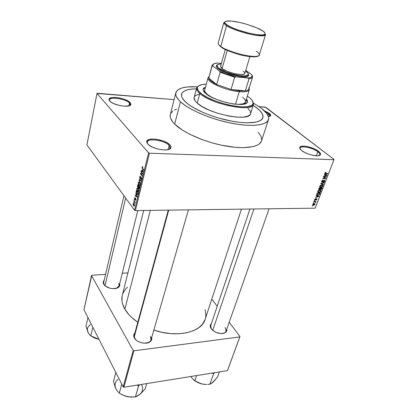 <?xml version="1.0" encoding="UTF-8"?>
<svg xmlns="http://www.w3.org/2000/svg" width="418" height="418" viewBox="0 0 418 418"><rect width="100%" height="100%" fill="white"/><g stroke="black" fill="none" stroke-linecap="round" stroke-linejoin="round"><path stroke-width="0.63" d="M317.832 151.765C312.831 147.659 300.161 145.171 300.093 148.317L300.202 149.064L300.145 148.103C300.772 145.25 312.993 147.794 317.832 151.765L316.321 155.815L317.832 151.765C319.383 152.983 320.021 154.017 319.754 154.864L319.08 155.58L319.655 155.062C320.125 154.195 319.519 153.093 317.832 151.765L318.459 151.274L317.832 151.765M301.671 150.548C300.281 149.425 299.633 148.447 299.732 147.627C299.81 144.32 313.171 146.948 318.459 151.274L313.631 148.557L307.669 146.64L304.027 146.133L301.284 146.342L299.858 147.246L299.722 147.925L300.641 149.607L301.671 150.548L304.68 152.45L308.547 154.127L312.669 155.313L317.915 155.783L319.989 155.162L320.465 154.603L320.225 153.093L318.459 151.274C320.24 152.674 320.883 153.834 320.392 154.749C319.227 157.471 306.478 154.629 301.671 150.548M169.154 145.438C164.718 140.171 146.896 137.689 147.214 142.46L147.617 143.802L147.261 142.12C147.831 137.736 164.885 140.375 169.154 145.438L168.067 149.639L169.154 145.438L170.178 148.024L169.081 149.331L170.058 148.348L169.154 145.438L169.88 144.874L169.154 145.438M147.721 143.917L146.718 141.723C146.394 136.702 165.188 139.33 169.88 144.874L167.111 142.773L163.135 140.929L156.212 139.21L151.927 139.006L148.662 139.617L146.917 140.965L146.718 141.859L146.984 142.857L148.892 145.009L152.366 147.089L156.87 148.761L161.688 149.759L166.05 149.926L169.28 149.247L170.889 147.836L170.669 145.929L169.88 144.874C170.936 146.018 171.26 147.037 170.842 147.941C169.499 152.152 151.818 149.121 147.721 143.917M129.47 103.063C125.886 98.747 109.051 96.271 109.479 100.179L109.72 101.004L109.5 99.949C109.793 96.318 126.006 98.894 129.47 103.063L128.838 105.911L129.47 103.063L130.191 104.808L129.57 105.665L130.118 105.033L129.47 103.063L130.118 102.562L129.47 103.063M109.704 100.989L109.009 99.515C108.57 95.398 126.33 98.021 130.118 102.562L127.809 100.858L124.345 99.301L120.232 98.12L116.079 97.488L112.489 97.498L110.002 98.162L109.307 98.711L109.15 100.153L110.665 101.861L113.628 103.57L119.757 105.555L124.021 106.188L129.021 105.858L130.688 104.85L130.912 104.166L130.118 102.562L130.808 104.641C129.914 108.168 113.043 105.294 109.704 100.989M268.633 113.717L265.435 111.872L268.633 113.717L268.032 115.561L268.633 113.717L270.033 115.943L269.62 116.455L269.971 116.089C270.284 115.457 269.84 114.668 268.633 113.717L269.202 113.278L268.633 113.717M264.244 110.671L269.202 113.278L264.244 110.671M210.473 327.414L211.518 329.138L210.473 327.414C209.94 325.862 210.249 324.587 211.398 323.595L210.249 325.549L210.583 327.686L212.14 329.875L216.231 332.519L221.122 333.601L223.98 333.24L225.119 332.749L226.582 331.234L226.796 329.133C227.084 330.654 226.546 331.845 225.171 332.718C220.134 334.478 215.484 333.172 211.221 328.794L210.719 325.606M135.103 333.736C134.037 334.975 133.875 336.412 134.606 338.042L134.215 337.655C133.405 335.837 133.635 334.259 134.904 332.916L133.912 334.51L133.734 335.644L134.413 338.042L136.393 340.304L137.783 341.271L141.091 342.682L144.659 343.225L149.289 342.264L151.196 340.602L151.671 339.557L151.687 337.54C152.079 339.338 151.457 340.806 149.822 341.95C145.908 344.819 136.681 342.483 134.413 338.042L134.795 338.402L134.272 335.231L168.266 210.134M103.596 283.926L104.103 284.564L103.596 283.926C102.974 282.568 103.162 281.377 104.16 280.347L103.241 282.234L103.737 284.193L105.435 286.079L109.641 288.138L112.912 288.681L117.249 288.044L118.315 287.469L119.621 285.922L119.642 283.879C120.065 285.228 119.689 286.372 118.519 287.323C115.237 290.186 105.723 288.185 103.737 284.193L104.103 284.564L103.701 282.322L123.947 195.723M268.466 119.652C269.338 116.397 267.008 112.62 261.48 108.314L253.527 103.157L261.48 108.314L266.893 113.644L268.518 116.925L268.68 118.435L267.666 121.11L264.845 123.226L260.268 124.674L254.06 125.369L246.453 125.248L237.753 124.313L228.327 122.573L218.609 120.112L209.047 117.04L200.081 113.492L192.113 109.641L185.487 105.665L180.456 101.741C176.751 98.261 175.21 95.262 175.832 92.739C177.598 88.161 184.746 86.186 197.286 86.819L187.243 86.965L182.076 87.926L178.324 89.567L176.171 91.845L175.764 94.698L176.244 96.312L178.596 99.85L180.456 101.741L174.667 124.099C171.077 120.457 169.619 117.27 170.298 114.537L170.183 116.643L170.622 118.372L172.864 122.113L174.667 124.099C183.089 132.6 204.256 141.979 224.252 145.757C244.274 149.576 259.562 147.272 261.459 141.023L268.46 119.658C266.726 125.426 251.37 127.203 231.055 123.148C210.766 119.13 189.155 109.866 180.456 101.741L174.667 124.099L182.603 130.238L189.772 134.272L202.61 139.779L212.004 142.831L221.566 145.218L235.271 147.329L243.386 147.685L253.177 146.634L257.765 144.957L259.416 143.865L261.391 141.221M143.698 210.463L122.291 295.317C121.215 299.659 122.072 304.288 124.862 309.2C127.631 313.918 131.942 318.27 137.799 322.252L131.393 317.194L128.833 314.587L124.862 309.2L150.308 210.374L124.862 309.2L122.521 303.766L121.972 301.106L122.134 296.022M205.128 319.373L202.61 324.044L198.602 327.843L193.147 330.821L186.423 332.838L178.7 333.778L170.304 333.569L161.594 332.216L153.84 330.063C176.95 338.188 201.664 332.31 205.123 319.383L241.458 209.157M185.749 102.17C182.4 99.071 181.01 96.396 181.569 94.144C182.776 90.685 187.724 88.919 196.413 88.856L194.077 88.909L196.413 88.856C187.724 88.919 182.776 90.685 181.569 94.144C181.01 96.396 182.4 99.071 185.749 102.17L182.838 98.925L181.982 97.41L181.527 95.988L181.82 93.465L182.546 92.388L185.106 90.643L189.009 89.473L194.077 88.909L189.009 89.473L185.106 90.643L182.546 92.388L181.82 93.465L181.527 95.988L181.982 97.41L184.098 100.513L187.786 103.868L185.749 102.17C193.503 109.307 212.428 117.369 230.14 120.865C247.879 124.386 261.349 122.85 262.87 117.766C261.349 122.85 247.879 124.386 230.14 120.865C212.428 117.369 193.503 109.307 185.749 102.17M253.172 105.346L256.866 107.938C261.621 111.674 263.622 114.95 262.87 117.766C263.622 114.95 261.621 111.674 256.866 107.938L260.336 111.099L262.436 114.098L263.047 116.815L262.091 119.146L259.562 120.974L255.508 122.218L246.85 122.829L239.681 122.349L231.729 121.168L219.105 118.179L210.782 115.499L202.965 112.416L196 109.061L190.185 105.597L187.786 103.868L192.933 107.337L202.965 112.416L210.782 115.499L219.105 118.179L231.729 121.168L239.681 122.349L246.85 122.829L252.942 122.594L257.718 121.675L261.025 120.128L262.77 118.038L262.932 115.499L261.569 112.625L258.763 109.532L253.172 105.346M135.369 210.578L315.172 208.169L333.972 159.702L149.461 153.202L135.369 210.578L134.533 210.249L148.583 152.873L97.018 93.46L86.897 144.879L134.533 210.249L86.897 144.879L97.018 93.46L97.368 93.282L174.087 99.615L97.018 93.46L148.583 152.873L149.461 153.202L148.583 152.873L134.533 210.249L135.369 210.578L315.172 208.169L333.972 159.702L149.461 153.202L135.369 210.578M313.735 203.07L313.301 203.07L313.422 202.767L313.85 202.761L313.301 203.07L313.735 203.07L313.411 202.787L313.735 203.07M314.911 201.837L313.777 201.842L313.897 201.533L316.081 201.523L315.616 201.831L315.632 202.484L315.428 201.936L314.911 201.837L315.632 202.484L315.616 201.831L316.081 201.523L313.897 201.533L313.777 201.842L314.911 201.837L314.566 201.533L314.911 201.837M314.545 200.964L314.117 200.964L314.231 200.656L314.665 200.656L314.545 200.964L314.665 200.656L314.231 200.656L314.117 200.964L314.545 200.964L314.221 200.682L314.545 200.964M315.088 200.17L314.597 199.731L315.078 198.884L315.663 198.67L314.973 199.449L315.151 199.861L316.17 198.843L316.964 198.9L316.442 200.003L316.039 200.117L316.625 199.417L316.457 199.025L315.088 200.17L316.51 199.02L316.625 199.417L316.039 200.117L316.938 199.402L316.583 198.712L315.078 199.851L314.973 199.449L315.663 198.67L314.665 199.428L315.088 200.17M316.98 195.859L316.18 195.593L316.306 195.269L318.955 196.209L318.829 196.533L315.438 197.526L316.567 196.93L316.98 195.859L316.567 196.93L315.438 197.526L318.829 196.533L318.955 196.209L316.306 195.269L316.18 195.593L316.98 195.859L316.301 195.279L316.98 195.859M317.774 191.355L318.464 190.535L319.472 190.169L320.261 190.206L320.935 190.796L320.616 191.794L319.399 192.505L317.983 192.327L317.748 191.423L317.894 192.249L318.856 192.562L320.872 191.366L320.23 190.2L318.594 190.456L317.774 191.355M319.754 186.198L320.449 185.378L321.463 185.012L322.252 185.054L322.926 185.655L322.487 186.789L321.379 187.374L319.963 187.186L319.754 186.198L319.875 187.102L320.841 187.426L322.858 186.229L322.189 185.038L320.58 185.299L319.754 186.198M324.859 172.932L326.077 172.258L325.272 172.843L325.267 173.287L327.785 173.407L327.66 173.726L324.974 173.554L324.859 172.932L325.256 173.653L327.66 173.726L327.785 173.407L325.308 173.308L325.209 172.958L326.077 172.258L324.859 172.932M325.167 174.614L324.368 174.322L324.499 173.982L327.158 175.017L327.028 175.356L323.6 176.318L324.744 175.722L325.167 174.614L324.744 175.722L323.6 176.318L327.028 175.356L327.158 175.017L324.499 173.982L324.368 174.322L325.167 174.614L324.472 174.05L325.167 174.614M325.768 177.044L323.333 177.002L323.459 176.683L326.495 176.736L323.412 178.381L325.841 178.418L325.721 178.737L322.686 178.69L325.768 177.044L322.686 178.69L325.721 178.737L325.841 178.418L323.412 178.381L326.495 176.736L323.459 176.683L323.333 177.002L325.768 177.044L325.361 176.715L325.768 177.044M322.163 182.238L321.567 181.631L322.268 180.461L323.093 180.205L322.006 181.271L322.283 181.924L323.673 180.534L324.817 180.56L324.263 181.924L323.527 182.164L324.462 181.172L324.457 180.754L324.013 180.644L322.868 181.976L322.163 182.238L323.072 181.767L323.835 180.722L324.269 180.639L324.441 181.229L323.527 182.164L324.796 181.224L324.316 180.31L322.189 181.914L322.006 181.271L323.093 180.205L321.667 181.24L322.163 182.238L321.573 181.746L322.163 182.238M323.37 184.803L320.726 183.784L320.846 183.471L324.237 182.572L324.107 182.896L321.149 183.612L323.501 184.474L323.37 184.803L323.501 184.474L321.149 183.612L324.107 182.896L324.237 182.572L320.846 183.471L320.726 183.784L323.37 184.803L322.544 184.119L323.37 184.803M319.305 189.793L318.668 189.323L319.153 187.865L322.179 187.881L321.358 189.485L320.622 189.704L320.209 189.37L319.305 189.793L320.209 189.37L320.71 189.709L321.803 188.858L322.179 187.881L319.153 187.865L318.782 188.837L319.305 189.793L318.673 189.26L319.305 189.793M317.899 195.091L316.755 194.605L317.178 193.001L320.193 193.006L319.43 194.574L317.899 195.091L319.613 194.365L320.193 193.006L317.178 193.001L316.828 193.915L317.387 195.044L317.899 195.091L317.445 194.699L317.899 195.091M313.594 205.201L312.789 204.93L312.946 204.052L313.834 203.535L314.906 203.66L314.984 204.444L314.106 205.133L313.594 205.201L315.031 204.339L314.644 203.54L312.769 204.36L313.155 205.16L313.594 205.201L312.737 204.444L313.594 205.201M312.622 205.949L312.194 205.954L312.309 205.651L312.742 205.646L312.622 205.949L312.742 205.646L312.309 205.651L312.194 205.954L312.622 205.949L312.303 205.666L312.622 205.949M265.237 107.133L259.17 106.637L265.9 107.369L334.06 159.457L265.237 107.133M133.781 202.704L133.624 202.014L133.781 202.704M134.528 201.805L133.974 200.583L135.218 202.255L134.894 203.32L134.528 201.805L134.894 203.32L135.218 202.255L133.974 200.583L133.885 200.943L134.883 201.805L134.528 201.805M134.377 200.243L134.225 199.558L134.377 200.243M134.737 199.501L134.491 198.482L134.904 197.604L135.16 197.751L134.758 199.036L135.526 198.383L135.897 199.454L135.521 200.3L135.589 198.874L135.056 199.647L134.737 199.501L135.489 198.884L134.795 199.099L135.103 197.698L134.549 198.095L134.737 199.501L135.166 199.501L134.737 199.501M136.096 194.636L137.114 197.03L135.108 195.906L135.202 195.525L135.787 195.89L136.096 194.636L135.787 195.89L135.202 195.525L135.108 195.906L137.114 197.03L135.657 193.649L136.341 194.636M136.838 188.659L137.423 187.959L138.342 188.831L138.698 190.43L138.191 191.658L137.224 190.995L136.759 189.359L136.838 188.659L136.848 190.049L137.663 191.522L138.624 190.984L138.05 188.377L137.365 187.964L136.838 188.659M138.301 182.629L138.922 181.919L139.816 182.77L140.176 184.375L139.669 185.618L138.692 184.97L138.222 183.335L138.301 182.629L138.311 184.03L139.105 185.472L140.103 184.934L139.523 182.321L138.833 181.919L138.301 182.629M142.073 167.069L142.345 166.63L142.831 166.928L142.763 167.336L142.35 167.174L142.292 167.853L143.776 169.76L143.688 170.142L142.104 168.041L142.073 167.069L142.465 168.653L143.688 170.142L143.776 169.76L142.319 167.911L142.282 167.341L142.763 167.336L142.831 166.928L142.345 166.63L142.073 167.069L142.804 167.085L142.073 167.069M142.157 169.703L143.217 172.064L141.132 171.072L141.232 170.68L141.843 171.004L142.157 169.703L141.843 171.004L141.232 170.68L141.132 171.072L143.217 172.064L142.157 169.703M142.366 173.637L140.939 171.876L141.028 171.5L142.815 173.7L142.716 174.102L140.903 173.914L142.329 175.685L142.24 176.062L140.458 173.851L140.558 173.454L142.366 173.637L140.558 173.454L140.458 173.851L142.24 176.062L142.329 175.685L140.903 173.914L142.716 174.102L142.815 173.7L141.028 171.5L140.939 171.876L141.341 171.882L140.939 171.876L142.366 173.637L142.768 173.642L142.366 173.637M139.941 178.622L139.659 177.06L140.255 176.093L140.605 176.333L139.957 176.939L139.967 178.152L140.265 178.314L141.127 177.201L141.618 178.559L141.185 179.667L140.741 179.484L141.315 178.857L141.169 177.666L140.364 178.742L139.941 178.622L140.5 178.585L141.153 177.65L141.331 178.779L140.741 179.484L141.545 179.029L141.232 177.263L140.025 178.246L139.91 177.112L140.537 176.73L140.485 176.203L139.711 176.819L140.009 176.824L139.711 176.819L139.941 178.622L140.469 178.627L139.941 178.622M140.49 183.225L139.1 179.463L141.132 180.592L141.038 180.973L139.267 179.881L140.49 183.225L139.267 179.881L141.038 180.973L141.132 180.592L139.1 179.463L139.011 179.829L139.769 179.834L139.011 179.829L140.49 183.225M137.815 187.52L137.48 186.371L137.851 184.604L139.602 186.851L139.022 188.586L138.363 187.572L137.815 187.52L138.363 187.572L138.729 188.539L139.319 187.995L139.602 186.851L137.851 184.604L137.574 185.744L137.841 185.749L137.574 185.744L137.815 187.52L138.53 187.525L137.815 187.52M136.67 194.208L136.049 192.635L136.393 190.618L138.128 192.886L137.585 194.61L136.67 194.208L137.705 194.443L138.128 192.886L136.393 190.618L136.132 191.684L136.67 194.208M133.561 205.729L133.096 204.313L133.567 203.352L134.486 205.034L134.256 205.969L133.781 205.975L133.561 205.729L133.797 205.985L134.434 205.588L134.032 203.723L133.786 203.451L133.154 203.848L133.561 205.729L134.392 205.719L133.561 205.729M299.732 148.019L299.847 148.432L299.732 148.019M127.955 272.881L122.275 273.252L127.955 272.881M105.566 274.344L91.835 275.243L105.566 274.344M83.94 309.717L123.179 386.937L133.18 350.493L91.532 275.561L83.94 309.717L91.835 275.243L91.532 275.561L133.18 350.493L133.901 350.801L123.874 387.24L227.465 370.635L239.78 336.924L133.901 350.801L133.18 350.493L123.179 386.937L83.94 309.717M227.643 370.228L239.953 336.537L229.216 322.252L239.953 336.537L239.78 336.924L133.901 350.801L123.874 387.24L123.179 386.937L123.874 387.24L227.465 370.635L239.953 336.537L227.643 370.228M217.219 306.289L211.811 299.095L217.219 306.289M205.661 317.22L205.87 314.744L205.118 309.67M127.506 287.124L125.353 289.334L122.824 293.645M225.234 327.482L226.091 331.145C225.626 332.357 224.518 333.146 222.763 333.512L225.171 332.718M211.858 329.583L211.518 329.138L211.858 329.583M118.712 283.488L119.156 285.844L116.439 288.321L118.519 287.323M105.012 285.724L104.103 284.564L105.012 285.724L125.666 198.085L105.017 285.729M150.454 336.511L151.023 339.844C150.485 341.501 149.038 342.582 146.671 343.094L149.283 342.081C151.29 340.613 151.677 338.752 150.454 336.511M136.32 340.247L134.795 338.402L136.32 340.247M268.45 116.674L269.971 116.319L270.728 115.378L269.202 113.278C270.477 114.276 270.948 115.107 270.618 115.776L268.45 116.674M261.71 139.711L261.046 136.383L258.204 132.187M176.6 109.187L174.531 110.033M172.838 111.052L170.649 113.56M142.878 168.663L142.465 168.653L142.878 168.663M142.094 171.087L141.132 171.072L142.094 171.087M142.11 171.009L141.843 171.004L142.11 171.009M142.334 170.084L143.311 171.673L142.083 171.134L142.595 170.089L142.083 171.134L143.071 171.667L142.334 170.084M142.757 173.951L140.903 173.914L142.757 173.951M142.768 173.893L140.458 173.851L142.768 173.893M140.897 177.739L140.589 177.734L140.897 177.739M141.362 179.494L140.741 179.484L141.362 179.494M141.592 178.784L141.331 178.779L141.592 178.784M141.514 177.728L141.216 177.723L141.514 177.728M141.472 177.619L141.091 177.613M140.239 180.095L139.575 180.085L140.239 180.095M139.868 179.892L139.267 179.881L139.868 179.892M140.014 185.205L138.849 185.2L140.014 185.205M139.528 185.195L139.946 184.375L139.764 183.236L140.15 184.672L139.382 185.19L138.943 184.834L138.504 182.891L139.231 182.478L139.774 182.692L138.938 182.352L138.489 182.959L138.624 184.291L139.267 185.137L140.02 185.195M139.163 188.445L138.635 188.44L139.163 188.445M138.536 187.572L138.781 186.287L139.575 186.961L138.76 188.11L139.304 186.956L138.781 186.287L139.163 186.287L138.781 186.287L138.536 187.583M137.966 185.237L138.954 186.026L138.577 186.02L138.4 186.747L138.666 186.752L137.977 187.233L137.705 186.423L137.966 185.237L138.342 185.237L137.966 185.237L137.715 186.313L138.044 187.274L138.577 186.02L137.966 185.237M137.956 188.737L138.671 190.723L137.909 191.225L137.475 190.869L137.041 188.92L137.747 188.513L138.29 188.737L137.344 188.429L136.984 189.359L137.256 190.524L137.982 191.24L138.473 190.112L137.956 188.737M138.081 191.225L138.546 191.225M136.503 191.245L138.102 192.985L137.517 194.104L137.825 194.104L137.036 194.14L136.378 193.147L136.503 191.245L136.874 191.245L136.503 191.245L136.284 192.207L136.461 193.351L137.329 194.245L137.835 192.985L136.503 191.245M136.054 195.906L135.108 195.906L136.054 195.906M136.054 195.89L135.787 195.89L136.054 195.89M136.268 195.028L137.198 196.627L136.022 196.037L136.508 195.028L136.022 196.037L136.973 196.627L136.268 195.028M135.343 199.156L134.93 199.156L135.343 199.156M135.683 198.513L135.087 198.895L135.62 198.911L135.354 200.222L135.845 199.804L135.683 198.513M135.704 200.159L135.28 200.159L135.704 200.159M135.641 200.238L135.375 200.238M135.192 202.343L134.93 202.349L135.192 202.343M135.061 202.981L134.742 202.981L135.061 202.981M135.186 202.213L134.768 202.218L135.186 202.213M133.948 204.078L134.476 205.337L133.838 205.578L133.326 204.099L134.251 204.078L133.535 203.796L133.3 204.486L134.047 205.64L134.282 204.951L133.948 204.078M325.638 172.294L325.993 172.582L325.638 172.294M324.859 172.942L325.22 173.235M327.247 173.392L327.66 173.726L327.247 173.392M324.823 173.057L325.601 173.684L324.823 173.057M326.103 174.609L327.028 175.356L326.103 174.609M325.486 174.729L326.254 175.048L325.34 174.311L326.771 175.205L325.962 174.552L326.771 175.205L325.141 175.623L324.87 175.398L325.141 175.623L325.486 174.729L324.614 174.029L325.486 174.729L325.141 175.623L326.771 175.205L325.486 174.729M325.93 176.725L326.364 177.075L325.93 176.725M325.319 178.413L325.721 178.737L325.319 178.413M322.696 180.257L323.015 180.519L322.696 180.257M321.745 181.057L322.006 181.271L321.745 181.057M324.504 180.984L324.796 181.224L324.504 180.984M323.903 180.398L324.185 180.628L323.903 180.398M323.84 182.676L324.107 182.896L323.84 182.676M322.565 185.984L322.012 185.352L322.508 186.229L320.972 187.112L319.854 185.989L320.11 186.198L322.017 185.352L321.285 185.038L321.614 185.315L320.162 186.088L320.141 186.799L320.972 187.112L322.064 186.789L322.565 185.994M319.686 186.459L320.841 187.426L319.686 186.459M319.692 186.778L320.423 187.384M321.536 188.633L321.803 188.858L321.536 188.633M320.042 189.15L320.71 189.709L320.042 189.15M320.005 189.197L320.214 188.805L319.289 189.469L318.866 188.617L319.133 188.842L319.389 188.178L320.449 188.184L320.073 187.87L320.449 188.184L320.214 188.805L320.449 188.184L319.122 187.954L319.389 188.178L319.07 189.312L320.01 189.192M320.805 188.189L321.703 188.194L321.327 187.875L321.703 188.194L321.494 188.737L320.669 189.385L320.188 188.863L320.481 189.103L320.308 188.549L320.575 188.774L320.805 188.189L320.428 187.87L320.805 188.189L320.475 189.14L320.721 189.396L321.285 189.161L321.703 188.194L320.805 188.189M320.58 191.12L320.366 190.629L319.624 190.467L320.047 190.504L320.517 191.366L318.986 192.249L317.873 191.136L318.129 191.35L319.624 190.467L319.305 190.195L319.624 190.467L318.594 190.775L318.108 191.407L318.276 192.071L318.986 192.249L320.078 191.919L320.575 191.136M318.328 192.108L318.856 192.562M319.592 193.654L319.859 193.879L319.592 193.654M317.414 193.315L319.723 193.315L319.357 193.006L319.723 193.315L319.279 194.307L318.025 194.778L317.335 194.657L316.928 193.644L317.194 193.874L317.147 193.085L317.414 193.315L317.1 194.36L317.842 194.772L319.138 194.448L319.723 193.315L317.414 193.315M316.933 194.84L317.309 194.971L316.933 194.84M318.098 195.901L318.829 196.533L318.098 195.901M317.293 195.964L318.056 196.251L317.335 195.634L318.573 196.392L317.931 195.843L318.573 196.392L316.959 196.826L316.698 196.601L316.959 196.826L317.293 195.964L316.604 195.373L317.293 195.964L316.959 196.826L318.573 196.392L317.293 195.964M316.677 199.172L316.938 199.402L316.677 199.172M316.248 198.796L316.51 199.02L316.248 198.796M315.616 201.523L315.966 201.826L315.616 201.523M315.266 201.528L315.616 201.831L315.266 201.528M315.099 201.528L315.862 202.192L315.099 201.528M314.926 201.528L315.334 201.889L314.926 201.528M314.111 203.806L314.723 204.334L313.364 204.867L312.863 204.177L314.111 203.806L313.813 203.54L314.111 203.806L313.27 204.089L313.124 204.736L314.529 204.611L314.712 204.015L314.111 203.806M247.31 102.18L246.291 99.526L247.075 100.769L247.31 102.17M246.458 98.982L247.414 101.914C246.886 108.231 214.727 101.856 205.651 93.47L203.446 90.967L203.043 89.515L203.498 88.297L205.489 87.08L203.111 89.039C202.798 90.272 203.644 91.751 205.651 93.47L211.294 97.07L217.088 99.651L225.898 102.462L234.592 104.134L240.167 104.479L245.413 103.68L246.871 102.791L247.482 101.621L247.242 100.221L246.458 98.982M199.82 93.527L200.494 93.005C197.98 90.821 196.951 88.961 197.411 87.419C198.189 85.413 201.142 84.342 206.278 84.211L202.166 84.593L198.618 85.894L197.479 87.237L197.306 88.036L198.409 90.858L201.92 94.128L207.574 97.556L214.894 100.822L220.364 102.75L228.886 105.064L237.048 106.496L241.907 106.888L247.822 106.611L251.667 105.352L252.43 104.74L253.162 103.251L252.253 100.519L250.377 98.46L247.331 96.14L249.091 97.394C252.148 99.771 253.486 101.84 253.094 103.596C252.822 111.69 211.842 103.643 200.494 93.005L199.82 93.527C197.322 91.349 196.267 89.483 196.664 87.926L198.884 85.721L196.695 87.817C196.22 89.395 197.259 91.296 199.82 93.527L197.223 103.1L199.82 93.527C211.383 104.401 253.235 112.609 253.491 104.317L252.759 101.37L253.46 104.427C252.843 112.562 211.294 104.322 199.82 93.527M194.135 97.342C193.727 98.962 194.751 100.879 197.223 103.1L195.133 100.853L194.051 97.885L196.664 87.926M242.722 97.378C244.948 99.134 245.888 100.654 245.554 101.935C244.53 104.207 240.141 104.834 232.387 103.821L235.517 104.186L239.268 91.678L239.143 90.868L231.039 89.483L216.712 84.499C211.978 82.142 209.345 80.031 208.796 78.171L208.786 77.34L208.054 77.748C206.184 81.782 225.715 90.622 239.268 91.678C225.657 90.617 206.074 81.724 208.065 77.706L208.995 76.567L208.054 77.748M214.779 98.705C211.445 97.211 208.864 95.701 207.035 94.175C205.17 92.577 204.381 91.202 204.674 90.058L204.992 91.861L207.035 94.175L210.709 96.662L214.779 98.705M247.879 108.22L250.319 111.387L250.648 113.252M250.549 113.722L249.891 114.835L248.052 116.068L243.386 117.124L236.771 117.139L228.782 116.079L217.303 113.163L209.146 110.112L202.244 106.647L197.223 103.1C208.53 114.135 249.823 122.155 250.544 113.733L253.46 104.427M194.239 97.039L195.42 95.602L199.041 94.175M205.337 87.634L203.89 88.35L203.054 89.321L205.337 87.634M245.612 101.678L244.452 103.204L242.722 103.883L238.835 104.317L235.517 104.186L239.268 91.678C245.188 92.164 248.532 91.516 249.295 89.729L249.133 88.224L249.306 89.692C248.585 91.505 245.235 92.164 239.268 91.678L239.143 90.868L245.361 90.858L231.039 89.483L239.143 90.868L245.361 90.858L231.039 89.483L234.629 77.252L236.18 76.813L247.853 78.077L249.023 78.803L245.361 90.858C247.419 90.544 248.6 89.907 248.909 88.95L252.556 77.048C252.263 77.952 251.087 78.537 249.023 78.803L245.361 90.858C247.388 90.549 248.564 89.927 248.893 88.997L248.804 87.686M203.822 384.299L206.727 384.435L203.561 384.278L200.013 383.405L194.877 380.709L196.612 375.583L194.877 380.709L192.818 379.058L190.833 376.508L192.818 379.058L196.601 381.759L201.868 383.954L205.781 384.435L203.822 384.299M207.736 384.393L209.684 384.215L207.736 384.393M212.239 373.075L213.535 373.875L209.862 384.257L213.535 373.875L214.455 372.725L213.535 373.875L212.239 373.075M212.276 382.804L217.585 376.968L219.393 371.931L217.585 376.968L213.243 382.036L209.862 384.257L212.302 382.857L214.021 381.153M193.247 379.455L196.951 382.083L201.868 383.954C198.503 383.123 195.629 381.624 193.247 379.46M211.095 383.452L213.243 382.036M253.909 208.99L212.699 330.387L253.909 208.99M168.736 210.129L134.23 336.939L168.736 210.129M216.712 84.499L208.796 78.171L209.554 79.577L211.174 81.144L216.712 84.499L208.796 78.171L212.109 66.122L213.018 66.117L219.549 71.091L220.161 72.272L216.712 84.499L231.039 89.483L234.629 77.252L220.161 72.272L216.712 84.499M212.093 65.297L213.488 64.011L212.062 65.438L212.109 66.122L212.093 65.297L208.796 78.171L212.109 66.122L213.018 66.117L212.804 65.02C213.06 63.823 214.7 63.16 217.715 63.034L221.368 63.468L217.715 63.034L214.314 63.583L212.83 64.889L213.018 66.117L219.549 71.091L225.218 73.563L236.18 76.813L249.138 77.941L251.683 76.996L252.117 75.36L251.788 74.691L245.758 70.376L251.788 74.691L252.106 76.437C251.683 77.356 250.267 77.905 247.853 78.077L249.023 78.803C250.978 78.553 252.138 78.014 252.503 77.184L252.425 75.841L252.556 77.048M220.161 72.272L234.629 77.252L236.18 76.813C229.937 75.402 224.393 73.495 219.549 71.091L220.161 72.272M262.258 30.629L262.008 30.472C265.791 32.494 268.189 36.209 255.649 34.506C242.325 32.358 229.665 26.977 227.267 25.111L226.566 25.65C228.991 27.551 235.48 30.086 246.035 33.257C258 36.079 264.5 36.538 265.545 34.631C265.608 38.738 235.616 31.904 226.566 25.65L220.798 46.445L221.153 47.119C223.254 48.922 228.829 51.273 237.879 54.162C247.184 56.879 256.657 57.574 258.089 56.012M256.234 51.2C258.287 52.428 259.312 53.687 259.317 54.977C258.193 57.156 251.725 56.9 239.911 54.209C229.508 51.069 223.139 48.483 220.798 46.445C229.576 53.102 259.202 59.581 259.317 54.977L265.545 34.631L263.037 34.966C258.428 36.136 234.555 30.227 227.173 25.106C222.784 21.71 224.513 22.666 223.855 22.515C223.865 23.528 224.769 24.573 226.566 25.65C224.565 24.348 223.661 23.303 223.855 22.515L218.212 43.038C217.992 43.927 218.849 45.066 220.798 46.445L226.566 25.65L227.167 25.106L232.591 27.849L237.952 29.95L250.042 33.44L255.649 34.506L261.501 34.992L264.186 34.626L265.169 33.68L264.406 32.254L262.974 31.099L256.668 27.818L247.749 24.594L240.057 22.525L231.515 21.062L225.95 21.156L224.649 21.987L224.743 22.838L227.267 25.111C223.51 23 222.376 19.636 234.676 21.475C247.425 23.627 259.275 28.581 262.008 30.472M248.548 74.19L248.59 75.486L246.484 76.546L243.438 76.74L237.899 76.133L226.728 73.066L222.496 71.274L218.321 68.818L218.995 68.296L225.673 71.828L231.697 73.897L240.711 75.752L245.298 75.867L247.9 75.062L248.323 74.357L248.151 73.484L246.077 71.389C247.853 72.675 248.579 73.746 248.255 74.603C247.571 78.349 225.516 73.641 218.995 68.296L218.321 68.818C225.067 74.378 247.963 79.253 248.658 75.355L248.25 73.709M227.235 50.39L222.073 68.646C227.256 72.863 244.619 76.494 244.833 73.448L243.71 74.294L240.852 74.561L234.352 73.62L227.261 71.384L222.073 68.646L227.235 50.39M222.214 47.814L229.754 51.435L239.524 54.617L249.055 56.534L253.632 56.869L256.845 56.555M218.729 44.658L220.27 46.45M220.542 66.389L222.073 68.646L221.106 67.789L220.547 66.389L225.297 49.491M218.321 68.818L216.634 67.141L216.284 66.185L216.555 65.401L217.522 64.78L216.294 65.95C216.184 66.739 216.858 67.695 218.321 68.818M218.995 68.296L217.768 67.193L217.078 65.36L218.766 64.236L221.226 63.959C218.645 64.022 217.25 64.55 217.036 65.537C216.932 66.295 217.585 67.214 218.995 68.296M244.734 72.68L243.135 71.05M220.976 65.84L220.552 66.358M221.153 47.119L220.798 46.445C219.048 45.311 218.186 44.172 218.212 43.038L218.212 43.038M138.661 395.245L141.127 393.265L145.103 388.902L146.676 383.588L145.103 388.902L141.127 393.265L137.543 395.998L135.406 396.912L138.567 385.96L138.415 384.91L138.53 385.892L137.135 385.114L138.567 385.96L139.659 384.712L138.53 385.892L135.406 396.912L129.01 396.948L124.919 395.998L119.292 393.15L116.711 390.182L115.243 387.214L113.492 381.482L115.854 372.527L113.492 381.482L115.243 387.214L116.533 389.842M121.748 384.121L119.292 393.15L121.748 384.121M115.41 387.476L116.711 390.182L119.292 393.15L124.919 395.998L130.594 397.079M121.742 394.576L126.92 396.583L131.069 397.095M137.872 395.679L140.856 393.432M141.566 384.696C143.426 388.437 142.851 391.676 139.858 394.404L135.406 396.912L131.095 397.095L126.92 396.583L121.565 394.472M118.111 379.189C114.976 381.765 114.255 384.973 115.948 388.808M87.937 317.586L85.988 326.165L87.937 317.586M92.561 336.913L95.983 338.554L98.998 339.348L90.941 335.889L94.599 338.042L98.998 339.348L94.228 337.812L90.805 335.858L92.822 327.205L90.805 335.858L89.337 334.484L88.031 332.456L85.988 326.165L88.428 333.167M90.983 335.9L89.337 334.484L88.031 332.456C86.641 329.274 87.461 326.667 90.487 324.634M300.093 148.317L299.732 147.627M147.214 142.46L146.718 141.723M109.479 100.179L109.009 99.515M134.606 338.042L134.215 337.655M299.946 148.651L300.077 148.291M210.306 326.845L249.922 209.042M170.298 114.537L175.832 92.754M319.545 155.412L319.681 155.047M169.954 148.886L170.1 148.327M130.055 105.42L130.15 105.017M269.903 116.35L269.986 116.079M149.283 342.081L149.822 341.95M140.281 178.303L140.636 178.308M140.845 179.594L141.284 179.599M141.179 179.144L141.514 179.144M141.153 177.65L141.488 177.655M140.04 178.726L140.38 178.726M139.105 185.472L139.852 185.477M139.231 182.478L139.638 182.478M138.729 188.539L139.084 188.544M137.94 187.656L138.301 187.656M138.964 188.11L139.293 188.11M138.206 187.233L138.557 187.238M137.663 191.522L138.374 191.528M137.747 188.513L138.149 188.518M136.989 194.548L137.637 194.548M137.491 194.14L137.815 194.14M135.354 200.222L135.657 200.222M135.563 199.809L135.84 199.809M135.589 198.874L135.85 198.874M133.797 205.985L134.251 205.98M134.147 205.572L134.434 205.572M133.744 203.859L134.126 203.859M325.256 173.653L324.802 173.287M321.959 181.725L321.604 181.428M324.269 180.639L323.95 180.377M322.012 182.222L321.599 181.887M322.017 185.352L321.599 185.002M320.063 186.627L319.713 186.329M320.564 189.694L320.219 189.411M319.096 189.772L318.683 189.427M320.491 189.234L320.151 188.952M319.059 189.276L318.725 188.993M318.417 192.515L317.706 191.914M320.047 190.504L319.634 190.153M318.082 191.773L317.732 191.475M317.387 195.044L316.724 194.469M318.443 196.366L317.769 195.786M314.942 199.736L314.649 199.48M316.562 199.025L316.28 198.78M314.916 200.154L314.618 199.893M315.261 201.868L314.869 201.528M313.155 205.16L312.721 204.778M314.425 203.832L314.054 203.509M313.051 204.59L312.774 204.345M269.971 116.089L270.618 115.776M130.118 105.033L130.808 104.641M170.058 148.348L170.842 147.941M319.655 155.062L320.392 154.749M196.695 87.817L197.411 87.419M253.491 104.317L253.094 103.596M226.091 331.145L269.093 208.786M188.413 209.867L151.023 339.844M119.156 285.844L137.799 210.541M204.146 91.981L208.065 77.706M244.969 103.842L249.306 89.692M249.295 89.729L248.893 88.997M212.062 65.438L212.804 65.02M252.503 77.184L252.106 76.437M248.658 75.355L248.255 74.603M249.875 56.634L244.833 73.448M216.294 65.95L217.036 65.537"/></g></svg>
